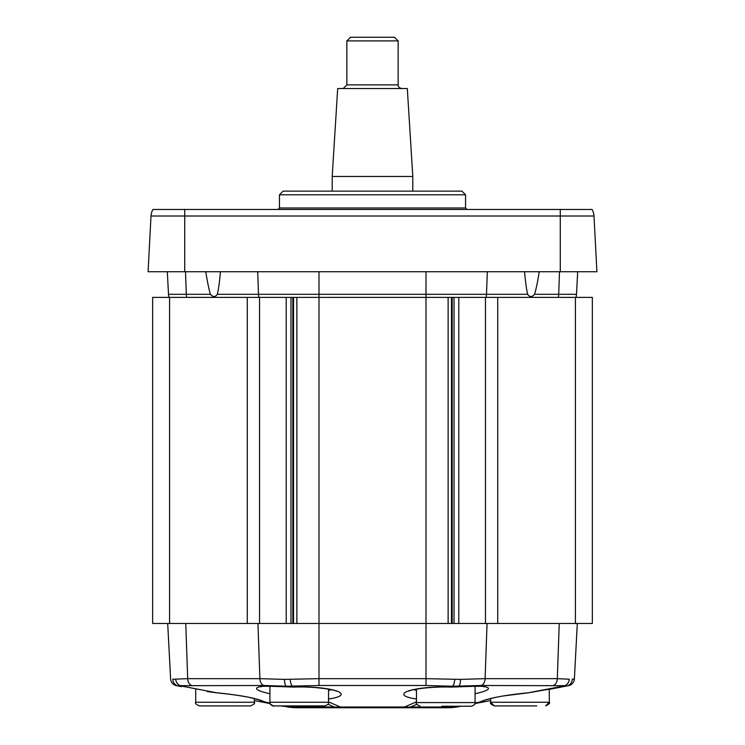<?xml version="1.0" encoding="UTF-8"?>
<svg xmlns="http://www.w3.org/2000/svg" width="745" height="745" viewBox="0 0 745 745"><rect width="100%" height="100%" fill="white"/><g stroke="black" fill="none" stroke-linecap="round" stroke-linejoin="round"><path stroke-width="1.12" d="M346.853 84.883L346.853 40.91L398.147 40.91L398.147 84.883L346.853 84.883L343.184 88.543M372.5 88.543L407.31 88.543L412.804 176.481L332.196 176.481L337.69 88.543L372.5 88.543M398.147 40.91L394.487 37.25L350.513 37.25L346.853 40.91M282.299 706.232L283.957 706.232M224.673 705.915L250.674 705.915C254.101 704.258 255.321 703.038 254.334 702.256L195.712 702.256C194.78 703.15 196 704.37 199.381 705.915L224.673 705.915M233.688 705.915L208.106 705.915M296.538 705.915L324.867 705.915C327.949 704.751 329.169 703.522 328.536 702.256L269.913 702.256C268.982 703.15 270.202 704.37 273.573 705.915L296.538 705.915M309.175 705.915L292.338 705.915M441.962 706.232L471.427 706.232L441.962 706.232M559.672 687.374L549.288 689.367L549.288 702.256C550.322 702.963 549.102 704.183 545.619 705.915L549.288 702.256L490.666 702.256L494.326 705.915L536.717 705.915M513.715 705.915L494.326 705.915C490.955 704.37 489.726 703.15 490.666 702.256L490.666 698.559M257.956 623.481L247.275 623.481L247.275 297.385L296.873 297.385L296.873 623.481L257.956 623.481L259.893 678.658L187.693 678.658L172.784 679.244M485.47 623.481L485.47 297.385L497.725 297.385L497.725 623.481L448.127 623.481L448.127 297.385L486.094 297.385A10.989 7.357 -90 0 0 486.504 294.303L318.99 294.303L318.99 297.385L290.978 297.385L290.978 623.481M569.32 679.207L557.307 678.658L485.107 678.658L460.485 679.393L426.01 678.658L318.99 678.658L284.506 679.393L259.893 678.658A7.329 4.908 90 0 0 263.981 685.502L286.564 686.238L318.99 685.502L426.01 685.502L452.383 686.238L481.019 685.502L568.454 685.698A7.329 7.329 0 0 0 574.395 678.881L572.235 679.235A7.329 7.012 79.2 0 1 566.6 686.052L528.596 692.729A7.329 1.35 85 0 1 528.429 692.803L562.037 686.927M167.7 623.481L170.605 678.881A7.329 7.329 0 0 0 176.546 685.698L263.981 685.502M569.282 679.216A7.329 6.603 98.5 0 1 563.49 686.061L528.596 692.729C504.123 695.169 487.882 698.279 479.864 702.051L479.231 702.759L490.666 700.57L479.212 702.759A7.329 7.329 79.2 0 0 480.618 702.349M175.718 679.216A7.329 6.603 81.5 0 0 181.51 686.061L216.441 692.738L207.194 691.556L216.599 692.803A7.329 1.35 -85 0 1 216.609 692.813A7.329 1.35 -85 0 1 216.441 692.738C240.858 695.178 257.09 698.279 265.118 702.041A7.329 7.04 121.4 0 1 262.1 701.073C254.185 697.814 239.024 695.057 216.609 692.813M172.766 679.235A7.329 7.012 100.8 0 0 178.4 686.052L181.51 686.648M457.97 706.232L453.947 707.005A54.962 29.353 79.2 0 0 458.222 706.772L461.043 706.232M474.947 703.578L479.231 702.759L482.909 701.054A7.329 7.04 -121.6 0 1 482.89 701.064A7.329 7.04 -121.6 0 1 479.864 702.051L475.068 702.963M549.288 689.367L554.876 688.296M568.454 685.698A7.329 7.329 0 0 0 574.395 678.881L577.3 623.481M282.308 705.915L286.778 706.772A54.962 54.962 0 0 0 297.097 707.75L447.903 707.75A54.962 54.962 0 0 0 458.222 706.772M416.464 701.837L404.572 707.005A54.962 50.697 66.5 0 0 410.616 707.005L416.893 704.276M456.815 686.899A7.329 1.825 -94.6 0 0 456.862 686.899A7.329 1.825 -94.6 0 0 457.085 686.825L450.669 686.983A7.329 0.847 91.1 0 1 450.529 687.086A7.329 0.847 91.1 0 1 450.502 687.086M416.464 690.522L413.987 689.591M336.079 691.146C339.403 691.248 319.745 686.173 294.461 687.086A7.329 0.847 -91.1 0 1 294.322 686.983L287.905 686.825A7.329 1.825 94.6 0 0 288.129 686.899A7.329 1.825 94.6 0 0 288.157 686.909M330.994 689.6L328.536 690.522L330.994 689.6M327.949 704.239L334.3 707.005A54.962 50.707 -66.5 0 0 340.344 707.005L328.536 701.865M263.544 701.939A7.329 7.329 -79.2 0 0 265.769 702.759L265.118 702.041L269.979 702.973M261.923 702.023L254.334 700.57L265.769 702.759L262.1 701.054A7.329 7.04 121.4 0 1 262.072 701.045M265.788 702.759L270.165 703.597M286.778 706.772A54.962 29.334 -79.2 0 0 291.053 707.005L285.382 705.915M403.753 707.75L339.524 707.75M151.002 216.013L148.087 271.739L184.723 271.739L184.723 209.457L152.949 209.457A14.658 14.658 0 0 0 151.002 216.013L560.277 216.013L560.277 271.739L596.913 271.739L593.998 216.013A14.658 14.658 0 0 0 592.052 209.457L171.899 209.457M560.277 271.739L184.723 271.739M220.446 271.739C219.533 281.945 218.499 289.46 217.354 294.303C215.324 297.255 213.014 297.255 210.435 294.303C208.945 289.46 207.389 281.945 205.769 271.739M539.231 271.739C537.611 281.945 536.055 289.46 534.565 294.303C531.986 297.255 529.676 297.255 527.646 294.303C526.501 289.46 525.467 281.945 524.554 271.739M461.9 191.139L283.1 191.139L279.44 194.799L465.56 194.799L461.9 191.139M467.031 209.457L465.56 207.985L465.56 194.799M559.495 271.739L558.703 294.303L576.5 294.303A10.989 10.989 0 0 1 575.885 297.385A10.989 10.989 0 0 0 576.5 294.303A10.989 10.989 0 0 1 575.885 297.385A10.989 10.989 0 0 0 576.5 294.303L577.682 271.739M210.435 294.303L168.5 294.303A10.989 10.989 0 0 0 169.115 297.385A10.989 10.989 0 0 1 168.5 294.303L167.318 271.739M592.052 209.457A14.658 14.658 0 0 1 593.998 216.013L560.277 216.013L560.277 209.457M247.275 297.385L152.66 297.385L152.66 623.481L247.275 623.481M286.21 623.481L286.21 297.385L290.978 297.385M293.539 297.385L293.539 623.481L318.99 623.481L318.99 297.385L426.01 297.385L426.01 271.739M448.127 297.385L426.01 297.385L426.01 623.481L451.461 623.481L451.461 297.385L448.127 297.385M497.725 297.385L575.419 297.385L575.419 623.481L592.34 623.481L592.34 297.385L575.419 297.385M497.725 623.481L575.419 623.481M318.99 685.502L318.99 623.481L426.01 623.481L426.01 685.502M471.427 706.232C477.024 703.932 474.137 703.671 475.087 702.572L416.464 702.572C415.514 703.41 416.734 704.64 420.133 706.232M191.782 685.502A7.329 4.908 90 0 1 187.693 678.658L185.756 623.481M559.244 623.481L557.307 678.658A7.329 4.908 90 0 1 553.218 685.502M487.044 623.481L485.107 678.658A7.329 4.908 90 0 1 481.019 685.502M460.485 679.393A7.329 2.84 86.6 0 1 458.426 686.238L457.085 686.825C488.487 684.161 499.606 688.408 475.087 693.716M454.767 679.393A7.329 2.403 93.3 0 1 452.383 686.238L450.669 686.983C412.441 685.931 387.381 694.74 416.464 699.006M290.224 679.393A7.329 2.403 86.7 0 0 292.608 686.238L294.322 686.983C332.549 685.931 357.628 694.74 328.536 699.006M284.506 679.393A7.329 2.84 93.4 0 0 286.564 686.238L287.905 686.825C256.504 684.161 245.403 688.417 269.913 693.716M297.097 707.75A54.962 36.775 -90 0 1 291.053 707.005L334.3 707.005A54.962 36.775 90 0 0 340.344 707.75L340.344 707.005L404.572 707.005L404.572 707.75A54.962 36.775 -90 0 0 410.616 707.005L453.947 707.005A54.962 36.775 90 0 1 447.903 707.75M257.705 271.739L258.496 294.303L217.354 294.303M558.294 297.385A10.989 7.357 -90 0 0 558.703 294.303L534.565 294.303M465.56 207.985L279.44 207.985L279.44 194.799M527.646 294.303L486.504 294.303L487.295 271.739M318.99 271.739L318.99 294.303L258.496 294.303A10.989 7.357 90 0 0 258.906 297.385M185.505 271.739L186.297 294.303A10.989 7.357 90 0 0 186.706 297.385M259.53 623.481L259.53 297.385M292.813 623.481L292.813 297.385M458.79 623.481L458.79 297.385M452.187 623.481L452.187 297.385M169.581 297.385L169.581 623.481M398.147 84.883C398.072 86.793 399.292 88.012 401.816 88.543M412.804 191.139L412.804 176.481M332.196 191.139L332.196 176.481M250.674 705.915C254.101 704.258 255.321 703.038 254.334 702.256L254.334 700.57M195.712 702.256L195.712 689.367L195.712 702.256C194.78 703.15 196 704.37 199.381 705.915M270.053 703.578L270.696 704.835L273.573 706.232M254.334 702.256L254.334 698.559M328.536 702.256L328.536 689.116M269.913 702.256L269.913 686.136M475.087 702.572L475.087 686.136M416.464 702.572L416.464 689.116M482.89 701.064L482.89 701.064C480.059 701.771 491.672 697.59 504.886 695.737L528.429 692.803M482.229 685.502L484.045 686.843C486.355 686.052 477.294 686.071 456.862 686.899L450.529 687.086C432.24 686.368 410.942 689.376 409.014 691.109M294.461 687.086L288.129 686.899C267.716 686.071 258.655 686.052 260.955 686.843L262.771 685.502M279.44 207.985L277.969 209.457M454.022 623.481L454.022 297.385"/></g></svg>
